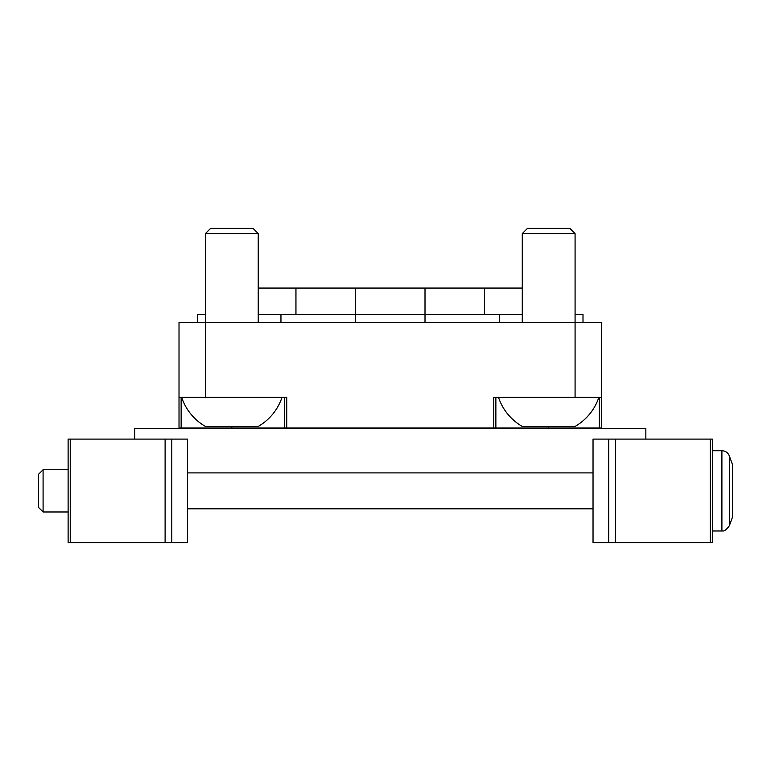 <?xml version="1.0" encoding="UTF-8"?>
<svg xmlns="http://www.w3.org/2000/svg" width="771" height="771" viewBox="0 0 771 771"><rect width="100%" height="100%" fill="white"/><g stroke="black" fill="none" stroke-linecap="round" stroke-linejoin="round"><path stroke-width="1.16" d="M601.486 397.383L601.486 322.394L179.017 322.394L179.017 428.011L601.486 428.011L601.486 397.383L493.758 397.383L493.758 428.011M286.745 428.011L286.745 397.383L179.017 397.383M495.869 397.383L495.869 428.011M284.634 397.383L284.634 428.011M205.423 233.574L258.237 233.574L253.052 228.399L210.608 228.399L205.423 233.574L205.423 397.383M281.993 397.383A52.91 52.91 0 0 1 258.237 426.43L205.423 426.43A52.91 52.91 0 0 1 181.657 397.383M522.275 233.574L575.079 233.574L569.904 228.399L527.451 228.399L522.275 233.574L522.275 322.394M598.845 397.383A52.91 52.91 0 0 1 575.079 426.43L522.275 426.43A52.91 52.91 0 0 1 498.509 397.383M134.665 439.104L134.665 428.541L645.847 428.541L645.847 439.104M229.719 428.541L229.719 428.011M550.793 428.541L550.793 428.011M250.835 428.011L250.835 428.541M529.667 428.011L529.667 428.541M171.798 439.104L68.118 439.104L68.118 542.601L187.469 542.601L187.469 439.104L171.798 439.104L171.798 542.601M712.385 542.601L593.034 542.601L593.034 439.104L712.385 439.104L712.385 542.601M732.45 464.45L732.45 517.254L729.347 525.774L729.347 455.931L732.45 464.45M712.385 450.717L721.907 450.717C725.482 450.9 727.959 452.635 729.347 455.931M43.089 511.973L43.089 469.732L38.55 474.261L38.55 507.443L43.089 511.973L68.118 511.973M43.089 469.732L68.118 469.732M187.469 472.893L593.034 472.893M205.423 314.472L197.501 314.472L197.501 322.394M258.237 288.065L355.508 288.065L355.508 314.472L258.237 314.472M355.508 322.394L355.508 314.472L499.55 314.472L499.55 322.394M522.275 314.472L499.55 314.472M575.079 314.472L583.001 314.472L583.001 322.394L583.001 314.472M355.508 288.065L484.554 288.065L484.554 314.472M522.275 288.065L484.554 288.065M575.079 397.383L575.079 233.574M599.375 397.383L599.375 428.011M548.682 426.43L548.682 428.011M231.83 426.43L231.83 428.011M181.137 397.383L181.137 428.011M70.238 439.104L70.238 542.601M165.11 439.104L165.11 542.601M608.705 542.601L608.705 439.104M710.274 542.601L710.274 439.104M615.403 542.601L615.403 439.104M721.907 450.717L721.907 530.988C722.205 530.303 723.863 533.272 729.347 525.774C723.863 533.272 722.205 530.303 721.907 530.988L712.385 530.988M280.952 314.472L280.952 322.394M425.004 288.065L425.004 322.394M295.948 288.065L295.948 314.472M258.237 233.574L258.237 322.394M259.817 397.316L260.347 397.383M576.669 397.316L577.19 397.383M187.469 508.812L593.034 508.812"/></g></svg>
